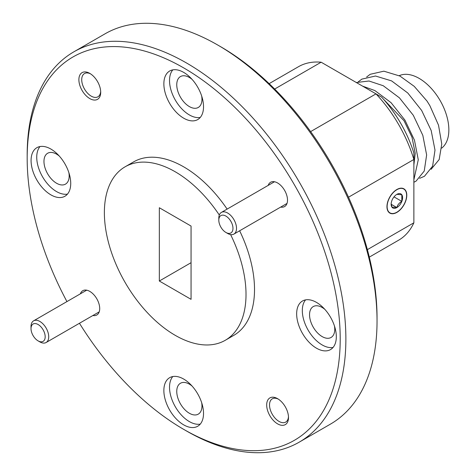 <?xml version="1.0" encoding="UTF-8"?>
<svg xmlns="http://www.w3.org/2000/svg" width="476" height="476" viewBox="0 0 476 476"><rect width="100%" height="100%" fill="white"/><g stroke="black" fill="none" stroke-linecap="round" stroke-linejoin="round"><path stroke-width="0.71" d="M396.871 212.403A14.024 8.098 120 0 0 406.028 200.045A14.024 8.098 120 0 0 403.88 188.811A14.024 8.098 120 0 0 396.871 189.507A14.024 8.098 120 0 0 387.708 201.86A14.024 8.098 120 0 0 389.856 213.099A14.024 8.098 120 0 0 396.871 212.403M183.694 72.394A28.042 16.19 -120 0 0 169.67 71.007A28.042 16.19 -120 0 0 165.374 93.48A28.042 16.19 -120 0 0 183.694 118.191A28.042 16.19 -120 0 0 197.713 119.583A28.042 16.19 -120 0 0 202.014 97.11A28.042 16.19 -120 0 0 183.694 72.394M172.794 69.871A28.042 16.19 -120 0 0 171.901 92.814A28.042 16.19 -120 0 0 189.359 114.924A28.042 16.19 -120 0 0 200.259 117.447M50.902 149.065A28.042 16.19 -120 0 0 36.878 147.679A28.042 16.19 -120 0 0 32.582 170.152A28.042 16.19 -120 0 0 50.902 194.862A28.042 16.19 -120 0 0 64.92 196.249A28.042 16.19 -120 0 0 69.222 173.782A28.042 16.19 -120 0 0 50.902 149.065M40.002 146.543A28.042 16.19 -120 0 0 39.109 169.48A28.042 16.19 -120 0 0 56.567 191.59A28.042 16.19 -120 0 0 67.467 194.113M183.694 379.069A28.042 16.19 -120 0 0 169.67 377.682A28.042 16.19 -120 0 0 165.374 400.155A28.042 16.19 -120 0 0 183.694 424.866A28.042 16.19 -120 0 0 197.713 426.252A28.042 16.19 -120 0 0 202.014 403.785A28.042 16.19 -120 0 0 183.694 379.069M172.794 376.546A28.042 16.19 -120 0 0 171.901 399.483A28.042 16.19 -120 0 0 189.359 421.593A28.042 16.19 -120 0 0 200.259 424.116M316.486 302.403A28.042 16.19 -120 0 0 302.462 301.01A28.042 16.19 -120 0 0 298.166 323.484A28.042 16.19 -120 0 0 316.486 348.194A28.042 16.19 -120 0 0 330.511 349.586A28.042 16.19 -120 0 0 334.807 327.113A28.042 16.19 -120 0 0 316.486 302.403M305.586 299.874A28.042 16.19 -120 0 0 304.694 322.817A28.042 16.19 -120 0 0 322.151 344.927A28.042 16.19 -120 0 0 333.051 347.45M220.525 46.636L217.693 45L220.519 46.636A221.352 127.8 60 0 1 220.525 46.636A221.352 127.8 60 0 1 377.04 317.736L377.04 321.002A225.356 130.109 -120 0 0 217.693 45A225.356 130.109 -120 0 0 217.687 45A225.356 130.109 -120 0 0 105.012 33.838L73.851 51.83A225.356 130.109 60 0 1 186.527 62.993A225.356 130.109 60 0 1 333.747 261.58A225.356 130.109 60 0 1 299.202 442.162A225.356 130.109 60 0 1 186.527 431L186.527 431A225.356 130.109 60 0 1 186.521 430.994L183.694 429.364A221.352 127.8 -120 0 0 340.209 338.995A221.352 127.8 -120 0 0 183.694 67.901A221.352 127.8 -120 0 0 27.174 158.264A221.352 127.8 -120 0 0 66.938 301.588M299.202 442.162L330.368 424.17A225.356 130.109 -120 0 0 377.04 321.002M277.591 398.674A15.422 8.907 -120 0 0 266.685 404.969A15.422 8.907 -120 0 0 277.591 423.86A15.422 8.907 -120 0 0 288.498 417.565A15.422 8.907 -120 0 0 277.591 398.674L277.591 398.674M278.323 399.126A13.423 7.747 -120 0 0 272.296 398.828A13.423 7.747 -120 0 0 270.243 409.58A13.423 7.747 -120 0 0 279.007 421.409A13.423 7.747 -120 0 0 285.719 422.075A13.423 7.747 -120 0 0 288.474 416.702M89.797 73.399A15.422 8.907 -120 0 0 78.885 79.694A15.422 8.907 -120 0 0 89.797 98.586A15.422 8.907 -120 0 0 100.704 92.29A15.422 8.907 -120 0 0 89.797 73.399L89.797 73.399M90.529 73.851A13.423 7.747 -120 0 0 84.502 73.554A13.423 7.747 -120 0 0 82.443 84.306A13.423 7.747 -120 0 0 91.213 96.134A13.423 7.747 -120 0 0 97.919 96.801A13.423 7.747 -120 0 0 100.674 91.428M280.697 207.084A14.024 8.098 -120 0 0 287.51 200.14A14.024 8.098 -120 0 0 277.591 182.968L277.591 182.968A14.024 8.098 -120 0 0 268.172 185.396M92.897 315.511A14.024 8.098 -120 0 0 99.71 308.567A14.024 8.098 -120 0 0 89.797 291.395L89.797 291.395A14.024 8.098 -120 0 0 80.379 293.823M219.311 215.033A100.156 57.828 -120 0 0 175.192 171.759A100.156 57.828 -120 0 0 125.117 166.796A100.156 57.828 -120 0 0 109.766 247.056A100.156 57.828 -120 0 0 175.192 335.318A100.156 57.828 -120 0 0 225.273 340.28L233.77 335.372A100.156 57.828 -120 0 0 239.642 230.789M227.117 209.101A100.156 57.828 -120 0 0 183.694 166.85A100.156 57.828 -120 0 0 133.613 161.894L125.117 166.796M225.273 340.28A100.156 57.828 -120 0 0 230.598 234.585M334.467 326.018A17.826 10.293 60 0 1 331.064 337.466A17.826 10.293 60 0 1 322.151 336.586A17.826 10.293 60 0 1 310.507 320.872A17.826 10.293 60 0 1 313.238 306.586A17.826 10.293 60 0 1 322.151 307.472A17.826 10.293 60 0 1 324.852 309.364M201.675 402.69A17.826 10.293 60 0 1 198.272 414.138A17.826 10.293 60 0 1 189.359 413.251A17.826 10.293 60 0 1 177.715 397.543A17.826 10.293 60 0 1 180.446 383.257A17.826 10.293 60 0 1 189.359 384.138A17.826 10.293 60 0 1 192.06 386.036M68.883 172.687A17.826 10.293 60 0 1 65.48 184.135A17.826 10.293 60 0 1 56.567 183.248A17.826 10.293 60 0 1 44.922 167.54A17.826 10.293 60 0 1 47.654 153.254A17.826 10.293 60 0 1 56.567 154.135A17.826 10.293 60 0 1 59.268 156.033M201.675 96.015A17.826 10.293 60 0 1 198.272 107.463A17.826 10.293 60 0 1 189.359 106.582A17.826 10.293 60 0 1 177.715 90.868A17.826 10.293 60 0 1 180.446 76.582A17.826 10.293 60 0 1 189.359 77.469A17.826 10.293 60 0 1 192.06 79.361M159.329 207.744L159.329 281.019L191.06 299.333L191.06 226.058L159.329 207.744M191.06 262.698L159.329 281.019M274.658 89.048L321.145 62.207A100.156 57.828 -120 0 0 298.488 66.7L269.142 83.645M348.503 197.213L413.87 159.478A100.156 57.828 -120 0 0 375.992 93.873L310.626 131.608M369.299 257.129L398.65 240.184A100.156 57.828 -120 0 0 413.87 222.804L367.377 249.644M321.145 62.207L381.609 97.116A90.142 52.045 60 0 1 413.87 152.992L413.87 222.804M79.456 323.269A221.352 127.8 -120 0 0 183.688 429.364A221.352 127.8 -120 0 0 183.694 429.364M27.174 158.264L27.174 154.998A225.356 130.109 60 0 1 73.851 51.83M39.865 341.893L38.092 340.87A10.014 5.783 -120 0 0 45.178 336.782A10.014 5.783 -120 0 0 38.092 324.513A10.014 5.783 -120 0 0 31.011 328.607A10.014 5.783 -120 0 0 38.092 340.87L39.865 341.893A12.519 7.229 60 0 0 46.124 342.512A12.519 7.229 60 0 0 48.046 332.48A12.519 7.229 60 0 0 39.865 321.449A12.519 7.229 60 0 0 33.606 320.83A12.519 7.229 60 0 0 31.011 326.56L31.011 328.607M227.659 233.466L225.892 232.443A10.014 5.783 -120 0 0 232.972 228.355A10.014 5.783 -120 0 0 225.892 216.086A10.014 5.783 -120 0 0 218.811 220.18A10.014 5.783 -120 0 0 225.892 232.443L227.659 233.466A12.519 7.229 60 0 0 233.924 234.085A12.519 7.229 60 0 0 235.84 224.053A12.519 7.229 60 0 0 227.659 213.022A12.519 7.229 60 0 0 221.4 212.403A12.519 7.229 60 0 0 218.811 218.133L218.811 220.18M431.083 169.331L439.175 159.531L441.764 144.008L438.509 125.146L429.893 105.708L427.061 101.132L414.251 86.37L399.977 76.077L383.87 71.18L370.209 74.292L366.657 76.981M441.674 148.119A42.066 24.288 -120 0 0 439.895 100.144A42.066 24.288 -120 0 0 399.233 75.69M413.87 164.946L415.209 153.278L411.978 137.219L404.053 120.767L383.305 99.002M419.594 178.321L424.431 176.298L432.601 166.207L434.999 150.119L431.185 130.525L421.659 110.462L407.795 93.016L391.611 80.902L375.505 76.011L361.843 79.123L358.297 81.812M413.87 182.254L416.066 181.124L424.235 171.039L426.633 154.95L422.825 135.357L413.299 115.287L399.429 97.848L383.245 85.734L368.989 81.009L356.322 82.515M413.87 179.797L418.273 159.775L414.459 140.182L404.933 120.119L391.064 102.679L374.886 90.565L362.587 86.138M391.147 204.258A8.098 4.677 120 0 0 391.915 207.12A8.098 4.677 120 0 0 396.871 207.566A8.098 4.677 120 0 0 401.827 201.396A8.098 4.677 120 0 0 401.827 194.785A8.098 4.677 120 0 0 396.871 194.345A8.098 4.677 120 0 0 391.915 200.509A8.098 4.677 120 0 0 391.147 204.258M391.147 203.371L391.915 207.12L396.871 207.566C397.514 204.948 399.168 202.889 401.827 201.396L401.827 194.785L396.871 194.345M387.125 206.578A13.78 7.955 120 0 0 396.871 212.207A13.78 7.955 120 0 0 406.617 195.327A13.78 7.955 120 0 0 396.871 189.704A13.78 7.955 120 0 0 387.125 206.578M391.207 204.293L396.871 207.566M394.009 196.88L401.827 201.396M183.688 429.364L186.527 431M99.21 311.863L46.124 342.512M86.691 290.181L33.606 320.83M287.01 203.436L233.924 234.085M274.491 181.755L221.4 212.403"/></g></svg>
